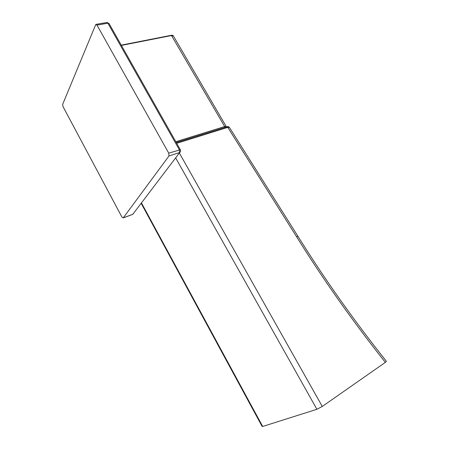 <?xml version="1.0" encoding="UTF-8"?>
<svg xmlns="http://www.w3.org/2000/svg" width="449" height="449" viewBox="0 0 449 449"><rect width="100%" height="100%" fill="white"/><g stroke="black" fill="none" stroke-linecap="round" stroke-linejoin="round"><path stroke-width="0.67" d="M123.228 217.9L121.92 217.052L63.045 106.666L62.68 104.303L95.805 24.409L96.984 25.093L168.751 153.16L168.987 155.971L123.228 217.9L132.259 214.555M133.488 213.236L132.792 214.308L123.273 217.844M180.47 151.543L132.792 214.308L179.752 152.48C180.633 151.723 180.835 150.808 180.352 149.736L168.751 153.16M180.403 149.826L109.017 23.466L107.889 23.213L179.342 149.77L179.549 152.559L168.987 155.971M109.096 23.606L107.075 22.461M141.452 202.903L262.682 426.466L316.91 409.292L322.281 406.452L385.349 362.371C352.639 321.164 323.056 279.295 296.598 236.775L297.923 236.258M262.682 426.466L262.137 426.471L141.154 203.29M386.381 361.316L385.349 362.371M296.598 236.775L227.778 127.37L229.394 127.404M96.209 24.336L106.699 22.534L107.889 23.213L96.984 25.093M176.266 142.501L225.516 127.258M175.649 157.874L316.91 409.292M179.347 153.014L322.281 406.452M176.726 143.315L227.778 127.37L226.678 126.893L176.311 142.58M175.817 141.71L224.668 126.551L224.702 127.426M173.449 36.077L171.49 35.544L224.668 126.551L226.448 126.741M121.258 45.136L171.063 35.336L171.49 35.544L121.415 45.416M386.409 361.35C353.801 320.317 324.296 278.61 297.906 236.225L229.332 127.297M171.215 35.308C172.517 35.207 173.224 35.398 173.331 35.881L226.476 126.955M227.059 126.781C227.75 126.394 228.507 126.567 229.338 127.308"/></g></svg>

